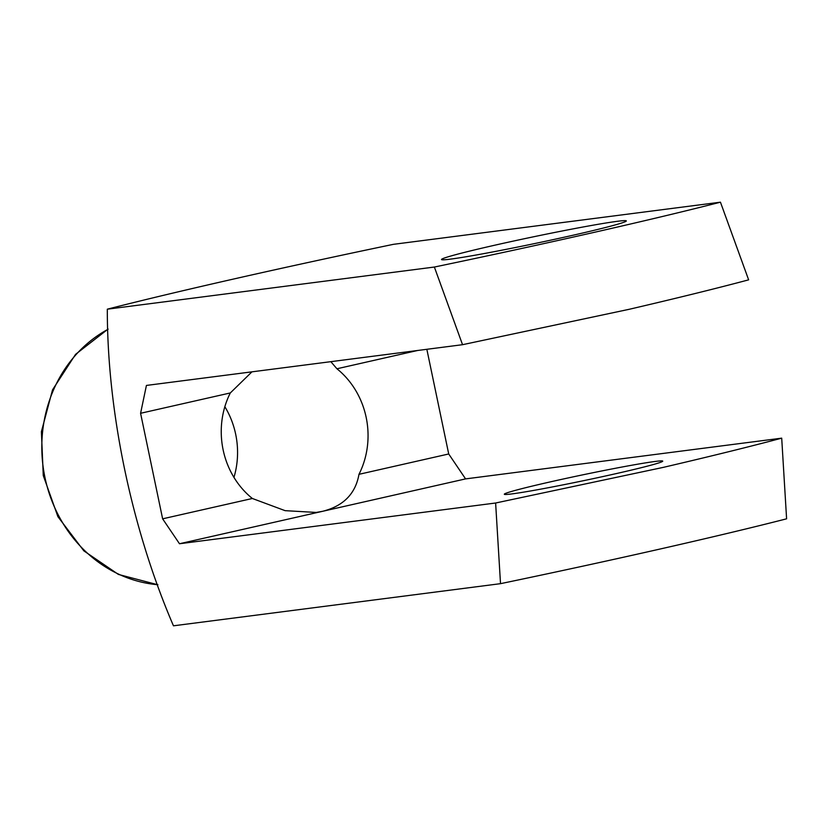 <?xml version="1.0" encoding="UTF-8"?>
<svg xmlns="http://www.w3.org/2000/svg" width="828" height="828" viewBox="0 0 828 828"><rect width="100%" height="100%" fill="white"/><g stroke="black" fill="none" stroke-linecap="round" stroke-linejoin="round"><path stroke-width="1.24" d="M330.838 361.67L336.934 368.77A80.916 73.278 -97.3 0 1 358.979 474.32L448.714 453.972L426.844 349.292M358.979 474.32C355.533 493.767 343.382 506.105 322.537 511.321L465.574 478.894L448.714 453.972M336.934 368.77L417.591 350.492M462.541 344.696L434.369 267.04C545.497 243.908 651.646 219.834 720.453 202.187L748.636 279.843C716.986 288.289 677.211 298.101 629.321 309.268L462.541 344.696L146.421 385.434L140.584 413.286L230.319 392.948L251.96 371.834M720.453 202.187L393.414 244.332C282.296 267.475 176.105 291.549 107.319 309.186C107.143 411.619 131.828 529.247 173.466 625.813L500.516 583.668L495.62 503.01L663.518 467.323C710.91 456.259 750.303 446.53 781.704 438.157L465.574 478.894M781.704 438.157L786.6 518.814C717.483 536.534 611.126 560.628 500.516 583.668M573.628 235.1A94.402 3.436 -11.8 0 0 626.289 221.055A94.402 3.436 -11.8 0 0 533.211 236.86A94.402 3.436 -11.8 0 0 441.593 259.64A94.402 3.436 -11.8 0 0 573.628 235.1M434.369 267.04L107.319 309.186M140.584 413.286L162.63 518.825L179.49 543.748L495.62 503.01M179.49 543.748L322.537 511.321L316.213 512.439L285.091 510.659L252.364 498.487A80.916 73.278 -97.3 0 1 230.319 392.948M549.481 482.072A80.916 2.939 168.2 0 1 662.731 461.144A80.916 2.939 168.2 0 1 617.564 473.295A80.916 2.939 168.2 0 1 504.314 494.233A80.916 2.939 168.2 0 1 549.481 482.072M162.63 518.825L252.364 498.487M224.843 406.693A80.916 73.278 -97.3 0 1 233.962 477.383M108.085 329.244A134.861 122.13 82.7 0 0 44.557 475.51A134.861 122.13 82.7 0 0 157.889 584.723M157.9 584.775L118.404 574.425L83.866 550.868L57.919 516.682L43.263 475.51L41.4 431.688L52.537 389.833L75.555 354.363L108.075 329.068"/></g></svg>
